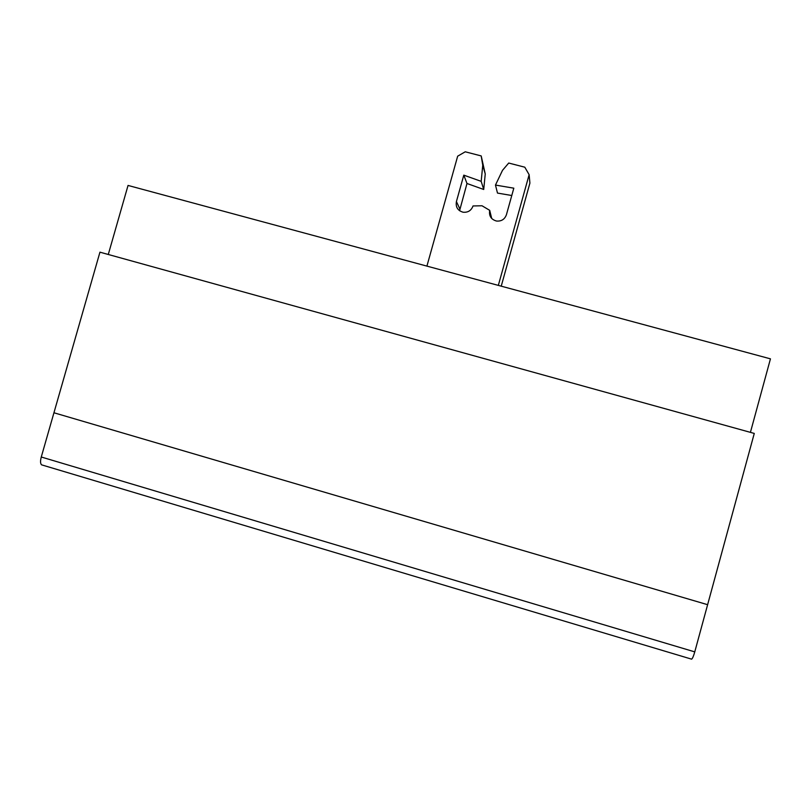 <?xml version="1.0" encoding="UTF-8"?>
<svg xmlns="http://www.w3.org/2000/svg" width="811" height="811" viewBox="0 0 811 811"><rect width="100%" height="100%" fill="white"/><g stroke="black" fill="none" stroke-linecap="round" stroke-linejoin="round"><path stroke-width="1.22" d="M426.91 266.109L457.668 156.178L465.24 151.799L481.197 155.925L482.758 165.221L481.176 181.35L463.801 175.146L456.411 201.584C455.518 207.089 457.739 210.637 463.081 212.218C467.977 212.654 471.292 210.566 473.026 205.953L482.018 205.771L489.702 210.343C488.81 215.898 491.081 219.467 496.494 221.038C501.391 221.444 504.706 219.345 506.419 214.743L513.819 188.182L495.47 185.07L502.506 170.34L508.72 163.041L524.798 167.198L529.137 174.7L498.329 285.391M459.573 210.738L466.984 183.489L483.721 189.48L485.242 173.949L481.197 155.925M485.242 173.949L482.758 165.221M483.721 189.48L481.176 181.35M466.984 183.489L463.801 175.146M491.709 218.494L489.702 210.343M511.782 195.512L497.488 193.079L495.47 185.07M501.228 286.171L529.907 183.104L529.137 174.7M750.418 432.364L770.45 358.847L128.047 185.435L108.279 254.482M691.185 659.029L691.611 659.161C692.523 658.522 693.567 656.099 694.763 651.882L754.271 433.429L99.946 252.17L41.27 457.009C40.226 460.993 40.327 463.598 41.564 464.835L42.486 465.108M707.618 604.692L53.942 412.769L707.618 604.692M459.867 208.954L456.411 201.584M694.763 651.882L41.27 457.009M691.611 659.161L41.564 464.835"/></g></svg>
